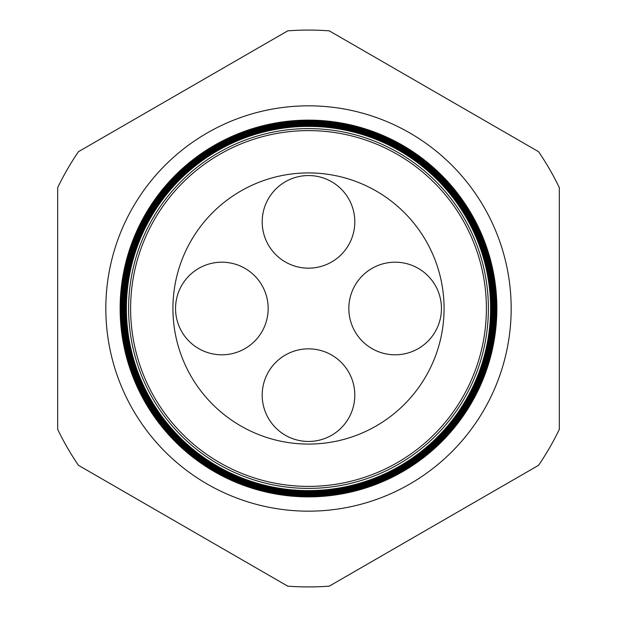 <?xml version="1.0" encoding="UTF-8"?>
<svg xmlns="http://www.w3.org/2000/svg" width="617" height="617" viewBox="0 0 617 617"><rect width="100%" height="100%" fill="white"/><g stroke="black" fill="none" stroke-linecap="round" stroke-linejoin="round"><path stroke-width="0.93" d="M262.194 395.142A46.306 46.306 0 0 1 308.5 348.836A46.306 46.306 0 0 1 354.806 395.142A46.306 46.306 0 0 1 308.5 441.448A46.306 46.306 0 0 1 262.194 395.142M348.836 308.5A46.306 46.306 0 0 1 395.142 262.194A46.306 46.306 0 0 1 441.448 308.5A46.306 46.306 0 0 1 395.142 354.806A46.306 46.306 0 0 1 348.836 308.5M262.194 221.858A46.306 46.306 0 0 1 308.5 175.552A46.306 46.306 0 0 1 354.806 221.858A46.306 46.306 0 0 1 308.5 268.164A46.306 46.306 0 0 1 262.194 221.858M175.552 308.5A46.306 46.306 0 0 1 221.858 262.194A46.306 46.306 0 0 1 268.164 308.5A46.306 46.306 0 0 1 221.858 354.806A46.306 46.306 0 0 1 175.552 308.5M511.169 308.5A202.669 202.669 0 0 0 308.5 105.831A202.669 202.669 0 0 0 105.831 308.5A202.669 202.669 0 0 0 308.5 511.169A202.669 202.669 0 0 0 511.169 308.5M488.394 308.5A179.894 179.894 0 0 1 308.5 488.394A179.894 179.894 0 0 1 128.606 308.5A179.894 179.894 0 0 1 308.5 128.606A179.894 179.894 0 0 1 488.394 308.5M126.408 308.5A182.092 182.092 0 0 0 308.5 490.592A182.092 182.092 0 0 0 490.592 308.5A182.092 182.092 0 0 0 308.5 126.408A182.092 182.092 0 0 0 126.408 308.5M490.87 308.5A182.37 182.37 0 0 1 308.5 490.87A182.37 182.37 0 0 1 126.13 308.5A182.37 182.37 0 0 1 308.5 126.13A182.37 182.37 0 0 1 490.87 308.5M125.93 308.5A182.57 182.57 0 0 0 308.5 491.07A182.57 182.57 0 0 0 491.07 308.5A182.57 182.57 0 0 0 308.5 125.93A182.57 182.57 0 0 0 125.93 308.5M491.333 308.5A182.833 182.833 0 0 1 308.5 491.333A182.833 182.833 0 0 1 125.667 308.5A182.833 182.833 0 0 1 308.5 125.667A182.833 182.833 0 0 1 491.333 308.5M125.444 308.5A183.056 183.056 0 0 0 308.5 491.556A183.056 183.056 0 0 0 491.556 308.5A183.056 183.056 0 0 0 308.5 125.444A183.056 183.056 0 0 0 125.444 308.5M491.795 308.5A183.295 183.295 0 0 1 308.5 491.795A183.295 183.295 0 0 1 125.205 308.5A183.295 183.295 0 0 1 308.5 125.205A183.295 183.295 0 0 1 491.795 308.5M124.966 308.5A183.534 183.534 0 0 0 308.5 492.034A183.534 183.534 0 0 0 492.034 308.5A183.534 183.534 0 0 0 308.5 124.966A183.534 183.534 0 0 0 124.966 308.5M492.258 308.5A183.758 183.758 0 0 1 308.5 492.258A183.758 183.758 0 0 1 124.742 308.5A183.758 183.758 0 0 1 308.5 124.742A183.758 183.758 0 0 1 492.258 308.5M124.487 308.5A184.013 184.013 0 0 0 308.5 492.513A184.013 184.013 0 0 0 492.513 308.5A184.013 184.013 0 0 0 308.5 124.487A184.013 184.013 0 0 0 124.487 308.5M492.721 308.5A184.221 184.221 0 0 1 308.5 492.721A184.221 184.221 0 0 1 124.279 308.5A184.221 184.221 0 0 1 308.5 124.279A184.221 184.221 0 0 1 492.721 308.5M124.009 308.5A184.491 184.491 0 0 0 308.5 492.991A184.491 184.491 0 0 0 492.991 308.5A184.491 184.491 0 0 0 308.5 124.009A184.491 184.491 0 0 0 124.009 308.5M493.176 308.5A184.676 184.676 0 0 1 308.5 493.176A184.676 184.676 0 0 1 123.824 308.5A184.676 184.676 0 0 1 308.5 123.824A184.676 184.676 0 0 1 493.176 308.5M123.523 308.5A184.977 184.977 0 0 0 308.5 493.477A184.977 184.977 0 0 0 493.477 308.5A184.977 184.977 0 0 0 308.5 123.523A184.977 184.977 0 0 0 123.523 308.5M493.639 308.5A185.139 185.139 0 0 1 308.5 493.639A185.139 185.139 0 0 1 123.361 308.5A185.139 185.139 0 0 1 308.5 123.361A185.139 185.139 0 0 1 493.639 308.5M123.045 308.5A185.455 185.455 0 0 0 308.5 493.955A185.455 185.455 0 0 0 493.955 308.5A185.455 185.455 0 0 0 308.5 123.045A185.455 185.455 0 0 0 123.045 308.5M494.101 308.5A185.601 185.601 0 0 1 308.5 494.101A185.601 185.601 0 0 1 122.899 308.5A185.601 185.601 0 0 1 308.5 122.899A185.601 185.601 0 0 1 494.101 308.5M122.567 308.5A185.933 185.933 0 0 0 308.5 494.433A185.933 185.933 0 0 0 494.433 308.5A185.933 185.933 0 0 0 308.5 122.567A185.933 185.933 0 0 0 122.567 308.5M494.564 308.5A186.064 186.064 0 0 1 308.5 494.564A186.064 186.064 0 0 1 122.436 308.5A186.064 186.064 0 0 1 308.5 122.436A186.064 186.064 0 0 1 494.564 308.5M122.081 308.5A186.419 186.419 0 0 0 308.5 494.919A186.419 186.419 0 0 0 494.919 308.5A186.419 186.419 0 0 0 308.5 122.081A186.419 186.419 0 0 0 122.081 308.5M495.027 308.5A186.527 186.527 0 0 1 308.5 495.027A186.527 186.527 0 0 1 121.973 308.5A186.527 186.527 0 0 1 308.5 121.973A186.527 186.527 0 0 1 495.027 308.5M121.603 308.5A186.897 186.897 0 0 0 308.5 495.397A186.897 186.897 0 0 0 495.397 308.5A186.897 186.897 0 0 0 308.5 121.603A186.897 186.897 0 0 0 121.603 308.5M495.49 308.5A186.99 186.99 0 0 1 308.5 495.49A186.99 186.99 0 0 1 121.51 308.5A186.99 186.99 0 0 1 308.5 121.51A186.99 186.99 0 0 1 495.49 308.5M121.125 308.5A187.375 187.375 0 0 0 308.5 495.875A187.375 187.375 0 0 0 495.875 308.5A187.375 187.375 0 0 0 308.5 121.125A187.375 187.375 0 0 0 121.125 308.5M495.952 308.5A187.452 187.452 0 0 1 308.5 495.952A187.452 187.452 0 0 1 121.048 308.5A187.452 187.452 0 0 1 308.5 121.048A187.452 187.452 0 0 1 495.952 308.5M120.639 308.5A187.861 187.861 0 0 0 308.5 496.361A187.861 187.861 0 0 0 496.361 308.5A187.861 187.861 0 0 0 308.5 120.639A187.861 187.861 0 0 0 120.639 308.5M496.407 308.5A187.907 187.907 0 0 1 308.5 496.407A187.907 187.907 0 0 1 120.593 308.5A187.907 187.907 0 0 1 308.5 120.593A187.907 187.907 0 0 1 496.407 308.5M120.161 308.5A188.339 188.339 0 0 0 308.5 496.839A188.339 188.339 0 0 0 496.839 308.5A188.339 188.339 0 0 0 308.5 120.161A188.339 188.339 0 0 0 120.161 308.5M496.87 308.5A188.37 188.37 0 0 1 308.5 496.87A188.37 188.37 0 0 1 120.13 308.5A188.37 188.37 0 0 1 308.5 120.13A188.37 188.37 0 0 1 496.87 308.5M130.611 308.5A177.889 177.889 0 0 0 308.5 486.389A177.889 177.889 0 0 0 486.389 308.5A177.889 177.889 0 0 0 308.5 130.611A177.889 177.889 0 0 0 130.611 308.5M444.078 308.5A135.578 135.578 0 0 0 308.5 172.922A135.578 135.578 0 0 0 172.922 308.5A135.578 135.578 0 0 0 308.5 444.078A135.578 135.578 0 0 0 444.078 308.5M78.428 465.303L287.738 586.15A278.429 278.429 0 0 0 329.262 586.15L538.572 465.303A278.429 278.429 0 0 0 559.334 429.347L559.334 187.653A278.429 278.429 0 0 0 538.572 151.697L329.262 30.85A278.429 278.429 0 0 0 287.738 30.85L78.428 151.697A278.429 278.429 0 0 0 57.666 187.653L57.666 429.347A278.429 278.429 0 0 0 78.428 465.303"/></g></svg>
